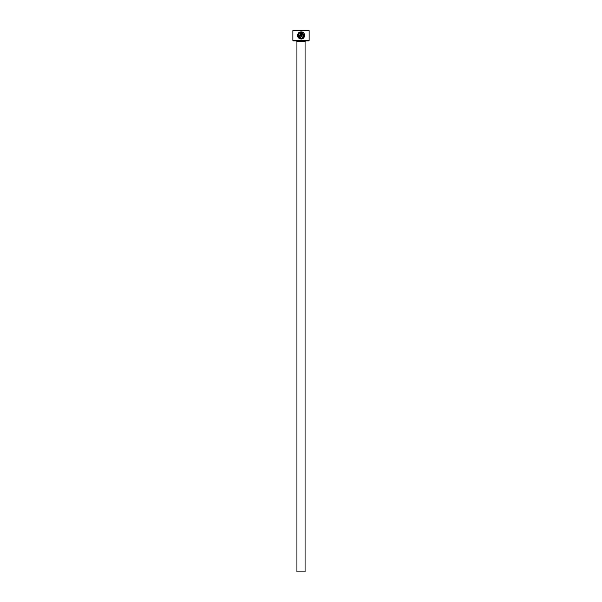 <?xml version="1.0" encoding="UTF-8"?>
<svg xmlns="http://www.w3.org/2000/svg" width="602" height="602" viewBox="0 0 602 602"><rect width="100%" height="100%" fill="white"/><g stroke="black" fill="none" stroke-linecap="round" stroke-linejoin="round"><path stroke-width="0.9" d="M301.045 38.302C304.364 37.038 304.717 35.194 302.121 32.786L302.121 36.872L301.406 36.872L301.406 31.876C305.786 32.079 305.447 39.25 301.045 39.017C297.697 38.227 296.771 36.278 298.276 33.17L298.788 33.682C297.651 36.15 298.404 37.693 301.045 38.302L298.193 35.164M302.392 38.754L303.513 38.031L304.627 35.563M299.969 35.796L299.254 35.796L299.969 35.796L299.969 32.786L299.292 33.178L298.78 32.666L300.691 31.876L300.691 35.796L299.615 36.872L298.539 35.796L299.254 35.796M309.127 40.394L308.585 40.936L293.415 40.936L292.873 40.394L309.127 40.394L309.127 30.642L292.873 30.642L293.415 30.1L308.585 30.1L309.127 30.642M305.063 571.9L296.937 571.9L296.937 41.749L305.063 41.749L305.063 571.9M296.124 40.936A0.813 0.813 0 0 1 296.937 41.749M305.876 40.936A0.813 0.813 0 0 0 305.063 41.749M292.873 40.394L292.873 30.642M299.292 33.178L299.969 32.786M299.668 32.132L298.78 32.666M297.824 36.993L299.126 38.46M302.121 32.786L303.859 35.985"/></g></svg>
